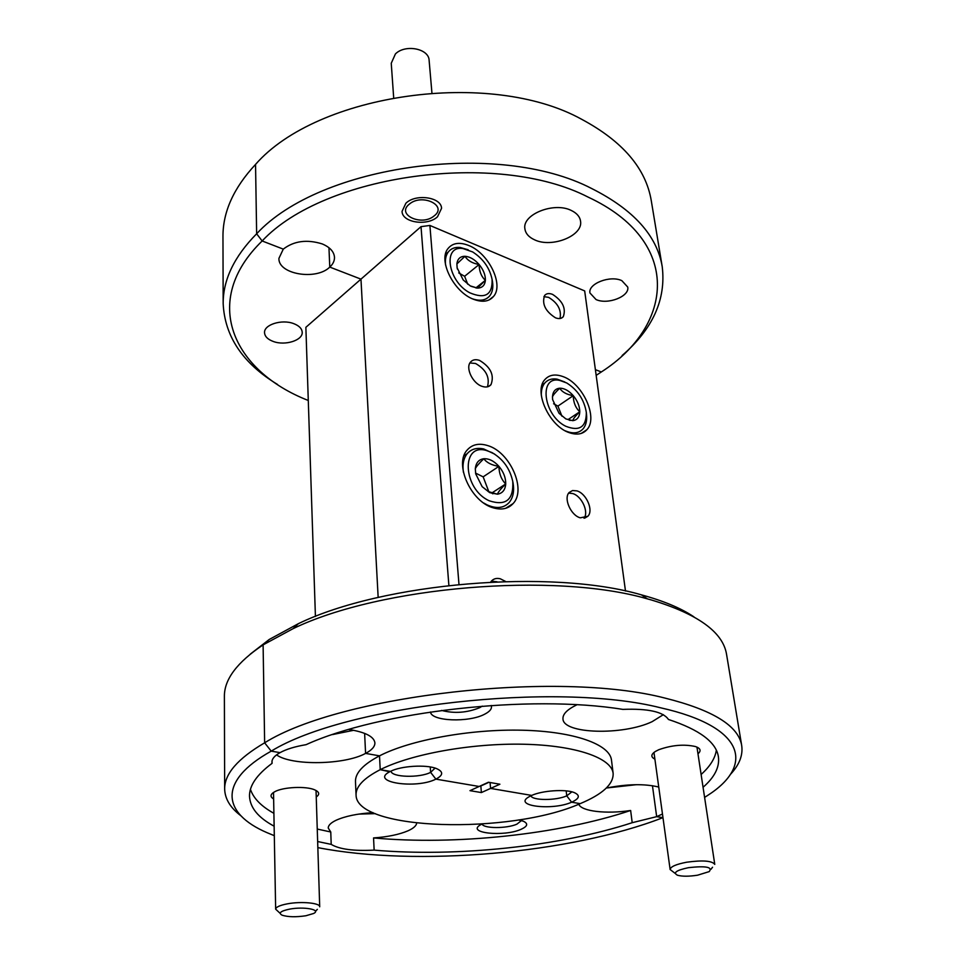 <?xml version="1.0" encoding="UTF-8"?>
<svg xmlns="http://www.w3.org/2000/svg" width="965" height="965" viewBox="0 0 965 965"><rect width="100%" height="100%" fill="white"/><g stroke="black" fill="none" stroke-linecap="round" stroke-linejoin="round"><path stroke-width="1.45" d="M704.595 797.404L707.273 795.679C754.582 765.631 745.668 726.862 660.639 707.803C556.021 681.206 345.41 705.367 271.213 751.144L264.639 742.809C340.392 695.15 557.661 670.108 665.006 698.093C712.99 710.071 738.551 725.897 741.699 745.559C743.11 755.33 739.262 765.04 730.143 774.702M596.165 375.373L601.328 371.959C674.028 325.422 682.593 241.093 588.047 197.065C496.999 150.19 324.24 174.4 262.154 240.973L256.642 233.783C320.078 164.894 498.181 139.841 591.642 188.513C633.523 209.598 657.044 235.677 662.231 266.75C666.164 299.415 652.786 329.005 622.123 355.518M430.474 711.977C431.21 721.35 468.966 722.761 484.732 714.16C490.124 711.362 492.283 708.479 491.209 705.475M441.536 710.421C454.322 713.714 467.048 712.797 479.702 707.671L482.247 706.127M596.032 299.536L589.953 292.986C587.818 283.746 610.23 274.977 621.858 280.67L627.732 287.051C629.856 296.412 607.685 305.049 596.032 299.536M437.507 216.775C427.423 226.413 402.091 222.65 402.055 211.371L405.891 203.229C415.806 193.386 441.512 197.174 441.548 208.344L437.507 216.775M697.985 753.798C701.434 750.782 700.59 748.357 695.439 746.536C684.028 744.015 671.797 745.077 658.757 749.721L655.271 751.518C650.856 754.521 650.736 757.055 654.897 759.117M328.956 247.728L329.777 267.088L328.956 247.728M322.177 243.904C329.909 247.173 334.011 251.624 334.493 257.269C334.602 260.84 333.022 264.108 329.777 267.088L360.97 279.138L329.777 267.088C316.291 280.634 278.222 274.35 278.909 258.415L283.276 249.127L262.154 240.973L283.276 249.127C293.975 240.924 306.942 239.187 322.177 243.904M534.586 239.827C528.832 237.209 525.599 233.554 524.9 228.838C521.956 214.495 553.982 201.576 571.292 210.466C576.732 213.072 579.808 216.594 580.52 221.045C583.499 235.653 551.956 248.307 534.586 239.827M576.901 704.8L576.202 705.138C567.022 709.661 562.619 714.257 562.969 718.901C563.114 734.039 622.944 735.607 652.111 721.675L663.329 714.679M662.231 266.75L651.266 200.648C645.862 168.405 622.666 141.288 581.678 119.298C490.22 68.599 317.316 93.508 255.544 164.412L256.642 233.783L262.154 240.973C200.298 300.899 232.698 370.994 308.281 400.475M741.699 745.559L726.549 654.282C722.942 632.051 697.719 613.897 650.856 599.82L647.455 598.891C554.501 571.811 380.27 586.443 293.131 628.637L263.107 644.873L264.639 742.809L271.213 751.144L280.043 752.64L271.213 751.144C216.932 781.421 222.553 813.543 266.979 832.65L274.301 835.678M562.752 376.507C555.152 373.817 549.206 374.818 544.911 379.547C533.271 391.38 549.64 426.795 569.736 432.815C577.022 435.191 582.703 434.178 586.792 429.787C598.59 417.917 582.739 383.129 562.752 376.507M487.687 445.577C479.062 442.911 472.247 444.382 467.205 450.004C453.827 463.9 471.161 502.282 493.598 507.928C501.824 510.208 508.326 508.76 513.103 503.573C526.721 489.653 510.015 451.934 487.687 445.577M468.688 245.484C459.617 241.901 452.754 242.891 448.098 248.439C437.772 260.236 453.876 292.347 473.803 299.379C482.56 302.588 489.159 301.587 493.598 296.376C504.068 284.591 488.531 253.059 468.688 245.484M552.571 294.385C549.109 293.034 546.455 293.396 544.622 295.471C541.703 303.842 545.322 311.297 555.466 317.811C558.88 319.101 561.473 318.74 563.27 316.725C566.238 308.39 562.679 300.947 552.571 294.385M560.014 318.51C561.654 310.067 557.854 303.01 548.615 297.365L543.898 296.641M479.605 360.428C475.685 359.077 472.645 359.643 470.51 362.104C465.239 367.822 472.633 383.394 482.066 386.338C485.914 387.616 488.881 387.062 490.98 384.673C494.538 375.264 490.751 367.183 479.605 360.428M487.446 386.832C490.051 377.363 486.083 369.571 475.54 363.467L469.919 362.961M576.937 490.883L572.571 490.534L569.193 492.476C563.283 498.157 570.785 515.394 580.279 517.831L587.854 516.263C593.801 510.557 586.406 493.465 576.937 490.883M584.018 518.217C589.084 511.981 581.69 495.998 572.643 493.537L568.674 493.127M505.612 581.485L500.328 578.795C496.698 577.89 493.742 578.626 491.475 581.039L490.69 582.052M497.023 581.762L491.33 581.195M390.97 771.144C391.585 777.356 419.546 778.152 430.619 772.362L430.245 766.958L430.619 772.362L435.903 779.129L479.147 786.475L435.903 779.129C443.381 775.209 443.562 771.686 436.445 768.55C426.204 764.328 400.825 765.896 390.427 771.397L380.222 769.672L389.679 771.783C369.281 782.253 416.072 789.346 435.903 779.129L430.619 772.362L435.094 768.08M613.137 773.363L611.484 760.106C609.844 744.365 574.211 731.434 522.222 730.216C470.341 728.925 410.209 739.974 379.51 755.848L380.222 769.672C363.841 778.116 355.783 786.535 356.061 794.955C355.868 830.877 510.039 834.797 580.17 803.652L571.63 802.204L566.732 795.86L566.19 790.89L566.732 795.86L571.63 802.204L580.17 803.652C602.618 794.231 613.619 784.135 613.137 773.363C611.533 757.947 575.791 745.342 523.597 744.232C471.487 743.086 411.066 754.039 380.222 769.672L379.51 755.848L365.578 753.4C371.851 750.095 374.963 746.584 374.903 742.869C374.046 736.597 365.349 732.133 348.823 729.468M364.625 733.376L365.578 753.4L364.625 733.376M315.422 616.466L305.869 327.316L360.97 279.138L378.159 597.432L360.97 279.138L421.017 226.642L429.895 225.448L458.978 584.38M490.582 788.417L531.703 795.413L490.582 788.417L499.894 784.219L488.435 782.241L469.967 790.661L481.39 792.567L490.582 788.417L490.075 782.531L490.582 788.417M601.328 371.959L595.393 369.667L601.328 371.959M317.835 847.62C416.482 866.884 570.206 853.603 662.834 817.693L656.67 816.655L652.449 785.703L656.67 816.655L662.979 817.645M703.063 787.271C714.631 777.211 719.745 767.042 718.406 756.789C716.199 742.157 699.541 729.721 668.443 719.468C663.293 711.784 648.094 708.419 622.835 709.384C529.568 694.173 378.919 711.338 306.062 744.678C295.061 746.524 286.388 749.178 280.043 752.64C274.615 755.704 271.913 758.864 271.925 762.133L272.082 763.339C256.847 774.642 249.32 785.582 249.501 796.161C250.019 807.657 258.234 817.669 274.132 826.197M571.63 802.204C579.639 798.513 580.435 795.281 574.018 792.482C565.188 788.984 542.294 790.564 531.703 795.413L528.868 796.861C512.536 806.089 552.511 810.841 571.63 802.204M416.687 823.157C416.301 825.811 413.43 828.356 408.086 830.769C399.281 834.532 387.773 836.92 373.552 837.934L374.143 850.117C456.071 857.306 559.326 846.522 632.208 822.699L656.67 816.655L662.473 814.014M625.489 591.026L584.681 290.923L429.895 225.448M250.297 654.113L269.235 639.469L263.107 644.873L269.235 639.469L298.414 623.655C383.033 582.607 551.136 568.481 641.411 594.85C663.498 600.857 681.013 608.191 693.944 616.864M448.882 585.429L421.017 226.642M701.121 774.473C709.999 766.524 715.077 758.454 716.344 750.263M658.745 787.042C644.572 783.628 627.105 783.966 606.334 788.043M530.834 795.811C532.632 800.685 556.093 800.685 566.732 795.86L571.871 791.843M481.8 824.11L480.377 824.894C466.035 833.06 503.827 837.053 520.931 829.381C527.698 826.329 528.47 823.603 523.259 821.179L518.531 819.936M482.09 824.098C483.718 828.658 506.866 828.682 516.878 824.17L521.462 820.588M273.372 341.501C267.775 339.451 264.832 336.52 264.543 332.732C263.771 324.723 281.792 318.993 293.601 323.589C299.041 325.663 301.912 328.534 302.202 332.213C302.998 340.283 285.194 345.965 273.372 341.501M316.243 797.006C319.897 794.388 319.415 792.024 314.807 789.889C306.267 785.932 283.119 786.97 274.736 791.722C270.2 794.292 269.85 796.692 273.638 798.972M317.642 841.528L331.2 844.375C339.306 849.26 353.624 851.166 374.143 850.117M331.2 844.375L330.766 831.987L328.245 828.054C328.221 825.425 330.766 822.856 335.917 820.347C345 816.209 357.376 813.64 373.009 812.639M358.751 814.098L375.313 813.64M276.545 754.883C291.84 765.933 344.831 764.919 365.578 753.4L379.51 755.848C363.202 764.437 355.192 773.013 355.482 781.602L356.061 794.955M263.107 644.873L264.639 742.809C237.8 758.587 224.471 773.966 224.664 788.972L224.387 696.453C224.194 679.481 237.101 662.279 263.107 644.873M255.544 164.412L256.642 233.783C234.181 256.581 223.036 279.862 223.168 303.625L222.963 236.618C222.831 211.95 233.687 187.886 255.544 164.412M632.208 822.699L630.64 810.479C558.084 834.665 455.191 845.449 373.552 837.934M488.881 782.325L480.835 785.98L481.39 792.567M240.924 815.787C230.321 807.777 224.905 798.839 224.664 788.972M277.522 384.456C242.866 363.431 224.749 336.483 223.168 303.625M272.034 760.902L272.082 763.339M250.454 789.382C253.481 798.369 261.298 806.354 273.903 813.314M317.256 829.056L330.766 831.987M578.795 804.207C581.039 811.312 606.466 814.243 630.64 810.479M332.551 734.57L353.697 730.288M606.708 787.971L636.381 784.69M489.231 500.775C505.877 506.227 513.718 499.798 512.765 481.499C509.942 468.58 503.006 458.942 491.957 452.561L486.191 450.426C460.715 442.959 462.923 489.122 489.231 500.775M463.429 472.343C462.259 464.491 463.526 458.254 467.229 453.634C471.282 449.027 476.77 447.471 483.694 448.954L494.707 454.141M512.729 481.306L513.139 483.393C514.381 491.426 513.054 497.807 509.146 502.536C503.706 508.241 496.324 509.013 487.011 504.84L483.779 503.042M489.689 492.632L497.445 494.201C502.476 493.344 505.238 489.918 505.72 483.947C505.829 477.808 503.561 471.933 498.929 466.348C494.08 461.005 489.038 458.471 483.815 458.737C478.749 459.461 475.914 462.802 475.311 468.785L475.685 473.827L482.15 486.662L489.689 492.632M488.157 491.535L497.445 494.201C498.049 492.186 500.811 488.76 505.72 483.947C501.33 479.521 499.062 473.658 498.929 466.348C491.8 465.251 486.758 462.718 483.815 458.737C478.905 463.465 476.071 466.819 475.311 468.785L475.685 473.827M488.893 491.873L483.151 476.855L475.673 473.14M491.873 492.958L505.72 483.947M483.151 476.855L498.929 466.348M565.671 426.216C579.482 431.693 586.37 427.073 586.322 412.357C584.187 399.703 577.649 389.908 566.732 382.972L559.748 380.415C538.47 375.409 543.223 415.3 565.671 426.216M586.322 412.357L586.539 414.552C587.13 420.644 585.972 425.432 583.041 428.894C578.807 433.381 572.908 434.033 565.333 430.848M565.852 418.919L572.752 420.656C577.167 420.077 579.519 417.109 579.784 411.766C579.712 406.241 577.54 400.873 573.282 395.662C568.843 390.656 564.32 388.171 559.712 388.207C555.249 388.666 552.836 391.561 552.475 396.917L552.619 399.594L559.012 413.261L565.852 418.919M570.05 420.475L568.602 419.739L572.752 420.656C573.005 419.075 575.345 416.12 579.784 411.766C575.55 407.821 573.379 402.453 573.282 395.662C566.72 394.601 562.185 392.116 559.712 388.207C555.273 392.49 552.861 395.397 552.475 396.917M541.329 395.361C541.148 390.174 542.306 386.06 544.791 383.033C547.794 379.631 551.884 378.328 557.07 379.149L564.815 381.983M561.968 416.229L557.915 406.096L553.584 403.756M568.059 419.57L579.784 411.766M557.915 406.096L573.282 395.662M289.621 909.126C280.634 911.02 278.137 913.047 282.142 915.206C288.028 917.04 295.941 917.22 305.869 915.761L313.553 913.505C321.683 909.693 303.999 906.364 289.621 909.126M280.152 913.348L275.652 909.175C275.93 907.064 279.862 905.279 287.449 903.819C301.297 901.177 320.235 902.987 319.705 906.798L316.038 790.48M688.479 867.668C676.356 870.249 672.714 872.782 677.551 875.255C682.339 876.534 689.022 876.51 697.574 875.195L709.203 871.612C712.833 867.065 705.934 865.75 688.479 867.668M675.198 873.422L670.132 869.525C670.47 866.715 675.982 864.278 686.682 862.215C702.653 860.032 712.025 860.756 714.763 864.375L696.959 747.103M434.093 215.943C448.086 205.738 422.115 193.024 409.377 204.097C395.771 214.556 421.621 226.678 434.093 215.943M431.922 92.869L429.123 60.397C428.967 48.588 405.3 43.944 395.433 53.919L391.247 63.268L393.672 97.634M469.75 292.781C485.19 299.307 492.632 294.844 492.09 279.368C489.641 267.896 483.163 258.741 472.657 251.937L462.874 248.512C442.465 245.207 447.724 281.322 469.75 292.781M492.295 280.526L492.5 281.659C493.38 287.546 492.476 292.25 489.81 295.772C485.95 300.344 480.232 301.382 472.657 298.897M470.244 285.893L477.518 288.113C482.259 287.956 484.876 285.351 485.383 280.308C485.528 275.073 483.441 269.802 479.123 264.507C474.599 259.392 469.871 256.654 464.961 256.292C460.184 256.34 457.494 258.873 456.891 263.915L457.133 267.848L463.188 279.947L470.244 285.893M471.029 286.316L477.518 288.113L485.383 280.308C481.342 276.653 479.255 271.382 479.123 264.507C472.476 263.385 467.76 260.647 464.961 256.292L456.891 263.915M445.589 265.013C444.949 259.621 445.842 255.291 448.255 252.022C451.005 248.524 454.949 247.004 460.088 247.45L468.17 249.778M467.76 284.253L464.623 276.292L458.725 272.914M475.986 287.811L485.383 280.308M464.623 276.292L479.123 264.507M584.814 518.072L587.854 516.263M488.399 386.543L490.98 384.673M561.316 318.161L563.27 316.725M489.002 299.982L493.598 296.376M505.624 508.326L513.103 503.573M581.195 433.43L586.792 429.787M298.414 623.655L293.131 628.637M641.411 594.85L647.455 598.891M512.765 481.499L513.139 483.393M491.173 492.741L492.85 493.827M467.229 453.634L463.948 455.89M486.191 450.426L483.694 448.954M544.791 383.033L542.053 384.963M559.748 380.415L557.07 379.149M275.652 909.175L273.517 792.422M315.434 911.43L317.316 909.368M670.132 869.525L653.968 752.435M710.952 869.308L712.544 867.233M492.09 279.368L492.5 281.659M475.576 287.727L476.336 288.04M448.255 252.022L445.468 254.362M457.386 269.042L457.133 267.848M462.874 248.512L460.088 247.45"/></g></svg>
